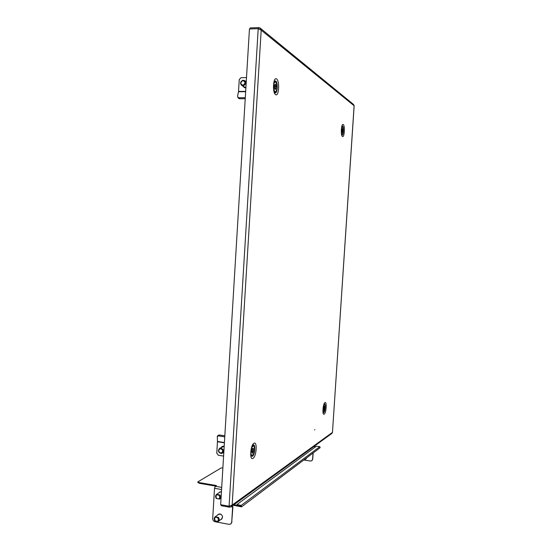 <?xml version="1.0" encoding="UTF-8"?>
<svg xmlns="http://www.w3.org/2000/svg" width="552" height="552" viewBox="0 0 552 552"><rect width="100%" height="100%" fill="white"/><g stroke="black" fill="none" stroke-linecap="round" stroke-linejoin="round"><path stroke-width="0.83" d="M314.64 429.994L314.792 429.559L314.64 429.994M231.178 506.757L331.959 433.361L332.525 432.333L232.15 505.073L229.087 506.225L220.655 504.7L249.449 28.973L258.212 28.642L261.193 30.16L232.15 505.073L231.129 506.791L229.556 507.212L221.138 505.687L221.193 504.797M260.406 28.283L353.549 104.459L354.101 105.756L261.193 30.16L260.061 28.007L258.812 27.6L250.07 27.931L250.008 28.952M354.156 105.736L332.47 432.319L354.108 105.708M229.556 507.212L229.618 506.163M258.812 27.6L258.743 28.78M222.208 446.961L223.263 446.161M220.662 448.051C223.594 449.142 224.098 450.874 222.159 453.247L221.124 453.523C218.185 452.412 217.688 450.673 219.655 448.314L220.662 448.051M220.503 448.652C223.27 450.101 223.394 451.598 220.883 453.137C218.123 451.688 217.999 450.19 220.503 448.652M323.782 406.927L324.369 407.003L324.107 406.251L323.638 407.217L323.734 410.295L324.369 407.003M323.044 411.564L323.444 412.089C324.804 410.584 325.225 408.149 324.707 404.782L323.845 404.857M323.52 407.459L324.417 407.576M323.438 408.549L324.321 408.659M323.368 409.191L324.176 409.294M252.726 448.176L251.96 449.645L251.809 451.833L252.423 453.316L253.465 449.549L253.471 448.762L252.726 448.176M250.836 453.551L251.815 455.704L253.285 454.372C254.776 450.17 254.824 447.279 253.437 445.678L251.788 447.41M251.015 455.393L251.477 455.648M253.361 445.671L252.512 445.719M252.657 448.362L253.009 448.41M252.505 448.735L253.354 448.859M252.188 449.356L253.465 449.549M251.857 450.722L253.368 450.956M251.802 451.619L253.154 451.826M251.988 452.681L252.657 452.785M221.083 447.555L222.18 446.458L224.188 446.278L219.655 448.314M224.416 442.538L217.46 441.483L216.777 453.213L218.323 455.255L223.594 456.09M221.807 447.175L222.559 446.292M217.46 441.483L217.295 436.335L218.557 435.921L224.761 436.846M217.985 435.438L219.282 434.969L224.823 435.79M274.454 87.733L274.993 89.472L275.738 89.031L275.959 85.905L275.441 84.166L274.696 84.601L274.468 87.74M273.847 89.914L275.227 92.032C276.897 90.845 277.311 87.954 276.469 83.345L275.186 81.592L273.771 83.738M274.351 91.839L274.882 92.032M275.103 81.592L274.234 81.806M274.606 88.272L275.855 88.258M274.372 86.871L276.007 86.85M274.834 88.893L275.627 88.886M274.565 84.794L275.6 84.78M274.475 85.933L275.938 85.912M244.467 87.637L243.701 86.671M245.888 87.789L244.329 87.575L243.011 86.264M245.75 81.323L246.282 81.344M246.509 77.59L241.065 77.68L239.257 79.557L238.498 91.749L245.654 91.68M245.226 98.704L239.533 98.739L238.388 98.221L237.553 96.145L238.498 91.749M245.288 97.704L238.912 97.745L239.533 98.739M237.767 97.228L238.912 97.745M341.778 129.665L342.592 129.672L342.226 128.72M342.199 128.72L341.702 130.658L342.012 132.549L342.592 129.672M342.005 128.892L342.399 128.892M341.591 133.936L342.054 134.433C343.109 133.398 343.399 131.128 342.923 127.622L342.274 126.574L341.75 127.063M342.233 126.574L341.881 126.574M341.709 130.355L342.633 130.362M341.75 131.445L342.537 131.452M341.867 131.969L342.399 131.976M245.226 87.816L244.094 86.899M242.852 80.254L244.301 80.44C246.344 82.538 246.019 84.325 243.335 85.795L241.921 85.622C239.851 83.545 240.161 81.751 242.852 80.254M242.707 80.64C245.557 81.655 245.688 83.166 243.101 85.187C240.258 84.173 240.127 82.655 242.707 80.64M233.227 505.259L241.521 506.86L241.148 505.432L236.994 504.535L236.946 505.252L241.1 506.239L233.993 504.707M313.881 446.527L315.668 446.747M236.994 504.535L316.379 446.223L319.836 446.644L320.146 447.693L241.541 506.853M219.234 492.605L219.82 491.956M218.944 492.798L219.689 492.032L221.442 491.708M217.84 514.878L218.226 514.354M217.543 515.092L218.261 514.291L220.055 513.912C222.704 515.237 223.194 517.024 221.524 519.287L220.614 519.68M231.219 506.729L232.64 506.984L231.716 522.157L230.791 523.965L229.052 524.359L215.004 521.709C213.52 521.267 212.755 520.226 212.699 518.59L214.521 488.306L215.28 486.291L216.453 485.546L199.41 482.614L197.885 481.861L220.917 468.075L222.891 467.751M215.57 486.105L199.369 483.317L197.851 482.51M313.15 452.957L312.742 459.202L311.963 460.63M312.991 453.082L312.584 459.326L311.859 460.706L310.507 461.037L303.786 460.002M221.642 519.184L220.903 519.466M231.716 522.157L232.923 506.777L231.502 506.522M231.999 521.937L230.957 523.834M305.208 458.94L304.325 459.761M218.426 517.369C219.503 518.928 219.441 520.288 218.233 521.454C217.102 522.123 216.018 521.937 214.969 520.888C213.893 519.315 213.962 517.948 215.19 516.789L218.426 517.369M217.916 517.831C218.875 520.991 217.93 521.957 215.08 520.715C214.121 517.562 215.066 516.603 217.916 517.831M219.779 494.937C220.883 496.538 220.793 497.918 219.503 499.084L216.322 498.497C215.218 496.876 215.314 495.489 216.619 494.337L219.779 494.937M219.268 495.392C220.227 498.546 219.282 499.519 216.432 498.311C215.473 495.158 216.418 494.185 219.268 495.392M274.958 92.681L274.517 92.239C273.468 91.915 273.337 81.185 274.475 81.282L275.69 80.958C278.208 82.379 277.449 94.53 274.958 92.681M276.566 78.977C273.212 76.259 272.184 92.929 275.6 94.64C278.912 97.083 279.919 80.902 276.566 78.977M341.771 134.778L341.343 131.079L342.005 126.173L342.544 126.056C344.013 126.829 343.399 136.089 341.957 134.964M343.24 124.559C341.302 122.923 340.474 135.544 342.454 136.461C344.379 137.952 345.186 125.614 343.24 124.559M252.388 456.345L251.119 455.821C250.146 455.428 251.767 444.85 252.83 445.25L253.092 445.057C255.762 443.27 255.038 454.972 252.388 456.345M253.948 443.277C250.387 444.946 249.394 460.975 253.009 458.353C256.528 456.497 257.501 440.917 253.948 443.277M323.72 412.606L323.182 412.434C322.692 411.785 323.189 405.334 324.231 403.995L324.286 403.954C325.859 402.856 325.266 411.854 323.72 412.606M324.962 402.58C322.892 403.484 322.085 415.739 324.203 414.138C326.267 413.117 327.053 401.131 324.962 402.58M258.212 28.642L229.087 506.225M217.467 441.772L224.402 442.828M219.282 434.969L218.557 435.921M245.674 91.377L238.54 91.439M241.921 85.622L245.895 87.706M319.836 446.644L241.148 505.432M215.28 486.291L221.704 487.395M199.41 482.614L199.369 483.317M214.521 488.306L221.573 489.527M306.27 458.139L304.966 459.278M220.731 514.133L218.544 514.367M218.275 521.419L221.6 518.949L222.559 516.865M221.435 491.77L220.006 492.101L216.619 494.337M223.822 452.336L222.159 453.247M251.815 455.704L251.395 455.635M218.026 435.383L217.295 436.335M275.227 92.032L274.792 92.039M246.261 81.634L244.674 80.668M197.885 481.861L197.844 482.565M303.966 459.871L305.767 459.174L307.022 457.567M215.19 516.789L218.537 514.367M221.062 498.028L219.544 499.056"/></g></svg>

